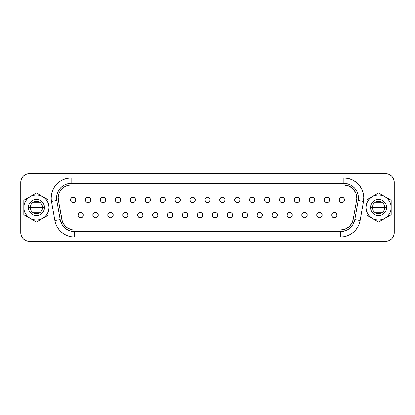 <?xml version="1.0" encoding="UTF-8"?>
<svg xmlns="http://www.w3.org/2000/svg" width="415" height="415" viewBox="0 0 415 415"><rect width="100%" height="100%" fill="white"/><g stroke="black" fill="none" stroke-linecap="round" stroke-linejoin="round"><path stroke-width="0.62" d="M71.126 177.973L71.126 183.363L343.874 183.363A14.546 14.546 0 0 1 358.197 200.435L354.815 219.618A14.546 14.546 0 0 1 340.492 231.637L74.508 231.637A14.546 14.546 0 0 1 60.185 219.618L56.803 200.435A14.546 14.546 0 0 1 56.58 197.908L51.19 197.908A19.936 19.936 0 0 1 71.126 177.973L67.24 178.357L63.5 179.493L60.051 181.334L57.031 183.814L54.552 186.833L52.71 190.283L51.574 194.018L51.19 197.908A19.936 19.936 0 0 0 51.496 201.374L54.879 220.552L55.776 223.908L57.244 227.057L59.241 229.905L61.695 232.364L64.543 234.356L67.692 235.824L71.048 236.721L74.508 237.027L340.492 237.027L343.952 236.721L347.308 235.824L350.457 234.356L353.305 232.364L355.759 229.905L357.756 227.057L359.224 223.908L360.121 220.552L363.504 201.374L363.789 197.042L363.13 192.752L361.553 188.706L359.141 185.095L356.008 182.092L352.299 179.84L348.185 178.445L343.874 177.973L71.126 177.973L343.874 177.973A19.936 19.936 0 0 1 363.504 201.374L360.121 220.552A19.936 19.936 0 0 1 340.492 237.027L340.492 231.637L343.018 231.42L347.765 229.687L349.84 228.234L353.087 224.365L354.815 219.618L358.197 200.435L358.404 197.275L357.922 194.142L356.776 191.191L355.017 188.56L352.729 186.366L350.021 184.727L347.018 183.705L343.874 183.363L71.126 183.363L68.288 183.643L65.56 184.468L63.044 185.811L60.839 187.622L59.034 189.826L57.69 192.342L56.86 195.071L56.58 197.908A14.546 14.546 0 0 1 71.126 183.363L71.126 177.973M383.979 204.476L384.767 207.5A6.194 6.194 0 0 0 378.568 201.306A6.194 6.194 0 0 0 372.374 207.5L370.491 207.5A8.082 8.082 0 0 1 378.568 199.418A8.082 8.082 0 0 1 386.65 207.5L372.374 207.5A6.194 6.194 0 0 1 378.568 201.306A6.194 6.194 0 0 1 384.767 207.5L383.979 210.524M373.163 210.524L372.374 207.5L373.163 204.476M375.378 202.188L381.764 202.188M31.021 210.524L30.233 207.5A6.194 6.194 0 0 0 36.432 213.694A6.194 6.194 0 0 0 42.626 207.5L44.509 207.5A8.082 8.082 0 0 1 36.432 215.582A8.082 8.082 0 0 1 28.35 207.5L42.626 207.5A6.194 6.194 0 0 1 36.432 213.694A6.194 6.194 0 0 1 30.233 207.5L31.021 204.476M41.837 204.476L42.626 207.5L41.837 210.524M39.622 212.812L33.236 212.812M80.64 215.152L83.332 215.152C83.498 211.676 77.776 211.676 77.942 215.152L80.64 215.152L77.942 215.152A2.692 2.692 0 0 1 80.64 212.459A2.692 2.692 0 0 1 83.332 215.152L82.544 217.055L80.64 217.844L78.731 217.055L77.942 215.152L78.731 213.248L80.64 212.459L82.544 213.248L83.332 215.152A2.692 2.692 0 0 1 80.64 217.844A2.692 2.692 0 0 1 77.942 215.152A2.692 2.692 0 0 0 80.64 217.844A2.692 2.692 0 0 0 83.332 215.152L80.64 215.152M95.564 215.152L98.256 215.152C98.422 211.676 92.701 211.676 92.867 215.152L95.564 215.152L92.867 215.152A2.692 2.692 0 0 1 95.564 212.459A2.692 2.692 0 0 1 98.256 215.152L97.468 217.055L95.564 217.844L93.66 217.055L92.867 215.152L93.66 213.248L95.564 212.459L97.468 213.248L98.256 215.152A2.692 2.692 0 0 1 95.564 217.844A2.692 2.692 0 0 1 92.867 215.152A2.692 2.692 0 0 0 95.564 217.844A2.692 2.692 0 0 0 98.256 215.152L95.564 215.152M110.489 215.152L113.181 215.152C113.347 211.676 107.625 211.676 107.796 215.152L110.489 215.152L107.796 215.152A2.692 2.692 0 0 1 110.489 212.459A2.692 2.692 0 0 1 113.181 215.152L112.392 217.055L110.489 217.844L108.585 217.055L107.796 215.152L108.585 213.248L110.489 212.459L112.392 213.248L113.181 215.152A2.692 2.692 0 0 1 110.489 217.844A2.692 2.692 0 0 1 107.796 215.152A2.692 2.692 0 0 0 110.489 217.844A2.692 2.692 0 0 0 113.181 215.152L110.489 215.152M125.413 215.152L128.105 215.152C128.271 211.676 122.555 211.676 122.721 215.152L125.413 215.152L122.721 215.152A2.692 2.692 0 0 1 125.413 212.459A2.692 2.692 0 0 1 128.105 215.152L127.317 217.055L125.413 217.844L123.509 217.055L122.721 215.152L123.509 213.248L125.413 212.459L127.317 213.248L128.105 215.152A2.692 2.692 0 0 1 125.413 217.844A2.692 2.692 0 0 1 122.721 215.152A2.692 2.692 0 0 0 125.413 217.844A2.692 2.692 0 0 0 128.105 215.152L125.413 215.152M140.337 215.152L143.03 215.152C143.201 211.676 137.479 211.676 137.645 215.152L140.337 215.152L137.645 215.152A2.692 2.692 0 0 1 140.337 212.459A2.692 2.692 0 0 1 143.03 215.152L142.241 217.055L140.337 217.844L138.434 217.055L137.645 215.152L138.434 213.248L140.337 212.459L142.241 213.248L143.03 215.152A2.692 2.692 0 0 1 140.337 217.844A2.692 2.692 0 0 1 137.645 215.152A2.692 2.692 0 0 0 140.337 217.844A2.692 2.692 0 0 0 143.03 215.152L140.337 215.152M155.262 215.152L157.959 215.152C158.125 211.676 152.404 211.676 152.57 215.152L155.262 215.152L152.57 215.152A2.692 2.692 0 0 1 155.262 212.459A2.692 2.692 0 0 1 157.959 215.152L157.166 217.055L155.262 217.844L153.358 217.055L152.57 215.152L153.358 213.248L155.262 212.459L157.166 213.248L157.959 215.152A2.692 2.692 0 0 1 155.262 217.844A2.692 2.692 0 0 1 152.57 215.152A2.692 2.692 0 0 0 155.262 217.844A2.692 2.692 0 0 0 157.959 215.152L155.262 215.152M170.186 215.152L172.884 215.152C173.05 211.676 167.328 211.676 167.494 215.152L170.186 215.152L167.494 215.152A2.692 2.692 0 0 1 170.186 212.459A2.692 2.692 0 0 1 172.884 215.152L172.09 217.055L170.186 217.844L168.282 217.055L167.494 215.152L168.282 213.248L170.186 212.459L172.09 213.248L172.884 215.152A2.692 2.692 0 0 1 170.186 217.844A2.692 2.692 0 0 1 167.494 215.152A2.692 2.692 0 0 0 170.186 217.844A2.692 2.692 0 0 0 172.884 215.152L170.186 215.152M185.111 215.152L187.808 215.152C187.974 211.676 182.252 211.676 182.418 215.152L185.111 215.152L182.418 215.152A2.692 2.692 0 0 1 185.111 212.459A2.692 2.692 0 0 1 187.808 215.152L187.02 217.055L185.111 217.844L183.207 217.055L182.418 215.152L183.207 213.248L185.111 212.459L187.02 213.248L187.808 215.152A2.692 2.692 0 0 1 185.111 217.844A2.692 2.692 0 0 1 182.418 215.152A2.692 2.692 0 0 0 185.111 217.844A2.692 2.692 0 0 0 187.808 215.152L185.111 215.152M200.035 215.152L202.733 215.152C202.899 211.676 197.177 211.676 197.343 215.152L200.035 215.152L197.343 215.152A2.692 2.692 0 0 1 200.035 212.459A2.692 2.692 0 0 1 202.733 215.152L201.944 217.055L200.035 217.844L198.131 217.055L197.343 215.152L198.131 213.248L200.035 212.459L201.944 213.248L202.733 215.152A2.692 2.692 0 0 1 200.035 217.844A2.692 2.692 0 0 1 197.343 215.152A2.692 2.692 0 0 0 200.035 217.844A2.692 2.692 0 0 0 202.733 215.152L200.035 215.152M214.965 215.152L217.657 215.152C217.823 211.676 212.101 211.676 212.267 215.152L214.965 215.152L212.267 215.152A2.692 2.692 0 0 1 214.965 212.459A2.692 2.692 0 0 1 217.657 215.152L216.869 217.055L214.965 217.844L213.056 217.055L212.267 215.152L213.056 213.248L214.965 212.459L216.869 213.248L217.657 215.152A2.692 2.692 0 0 1 214.965 217.844A2.692 2.692 0 0 1 212.267 215.152A2.692 2.692 0 0 0 214.965 217.844A2.692 2.692 0 0 0 217.657 215.152L214.965 215.152M229.889 215.152L232.582 215.152C232.748 211.676 227.026 211.676 227.192 215.152L229.889 215.152L227.192 215.152A2.692 2.692 0 0 1 229.889 212.459A2.692 2.692 0 0 1 232.582 215.152L231.793 217.055L229.889 217.844L227.98 217.055L227.192 215.152L227.98 213.248L229.889 212.459L231.793 213.248L232.582 215.152A2.692 2.692 0 0 1 229.889 217.844A2.692 2.692 0 0 1 227.192 215.152A2.692 2.692 0 0 0 229.889 217.844A2.692 2.692 0 0 0 232.582 215.152L229.889 215.152M244.814 215.152L247.506 215.152C247.672 211.676 241.95 211.676 242.116 215.152L244.814 215.152L242.116 215.152A2.692 2.692 0 0 1 244.814 212.459A2.692 2.692 0 0 1 247.506 215.152L246.718 217.055L244.814 217.844L242.91 217.055L242.116 215.152L242.91 213.248L244.814 212.459L246.718 213.248L247.506 215.152A2.692 2.692 0 0 1 244.814 217.844A2.692 2.692 0 0 1 242.116 215.152A2.692 2.692 0 0 0 244.814 217.844A2.692 2.692 0 0 0 247.506 215.152L244.814 215.152M259.738 215.152L262.43 215.152C262.596 211.676 256.875 211.676 257.041 215.152L259.738 215.152L257.041 215.152A2.692 2.692 0 0 1 259.738 212.459A2.692 2.692 0 0 1 262.43 215.152L261.642 217.055L259.738 217.844L257.834 217.055L257.041 215.152L257.834 213.248L259.738 212.459L261.642 213.248L262.43 215.152A2.692 2.692 0 0 1 259.738 217.844A2.692 2.692 0 0 1 257.041 215.152A2.692 2.692 0 0 0 259.738 217.844A2.692 2.692 0 0 0 262.43 215.152L259.738 215.152M274.663 215.152L277.355 215.152C277.521 211.676 271.799 211.676 271.97 215.152L274.663 215.152L271.97 215.152A2.692 2.692 0 0 1 274.663 212.459A2.692 2.692 0 0 1 277.355 215.152L276.566 217.055L274.663 217.844L272.759 217.055L271.97 215.152L272.759 213.248L274.663 212.459L276.566 213.248L277.355 215.152A2.692 2.692 0 0 1 274.663 217.844A2.692 2.692 0 0 1 271.97 215.152A2.692 2.692 0 0 0 274.663 217.844A2.692 2.692 0 0 0 277.355 215.152L274.663 215.152M289.587 215.152L292.279 215.152C292.445 211.676 286.729 211.676 286.895 215.152L289.587 215.152L286.895 215.152A2.692 2.692 0 0 1 289.587 212.459A2.692 2.692 0 0 1 292.279 215.152L291.491 217.055L289.587 217.844L287.683 217.055L286.895 215.152L287.683 213.248L289.587 212.459L291.491 213.248L292.279 215.152A2.692 2.692 0 0 1 289.587 217.844A2.692 2.692 0 0 1 286.895 215.152A2.692 2.692 0 0 0 289.587 217.844A2.692 2.692 0 0 0 292.279 215.152L289.587 215.152M304.511 215.152L307.204 215.152C307.375 211.676 301.653 211.676 301.819 215.152L304.511 215.152L301.819 215.152A2.692 2.692 0 0 1 304.511 212.459A2.692 2.692 0 0 1 307.204 215.152L306.415 217.055L304.511 217.844L302.608 217.055L301.819 215.152L302.608 213.248L304.511 212.459L306.415 213.248L307.204 215.152A2.692 2.692 0 0 1 304.511 217.844A2.692 2.692 0 0 1 301.819 215.152A2.692 2.692 0 0 0 304.511 217.844A2.692 2.692 0 0 0 307.204 215.152L304.511 215.152M319.436 215.152L322.133 215.152C322.299 211.676 316.578 211.676 316.744 215.152L319.436 215.152L316.744 215.152A2.692 2.692 0 0 1 319.436 212.459A2.692 2.692 0 0 1 322.133 215.152L321.34 217.055L319.436 217.844L317.532 217.055L316.744 215.152L317.532 213.248L319.436 212.459L321.34 213.248L322.133 215.152A2.692 2.692 0 0 1 319.436 217.844A2.692 2.692 0 0 1 316.744 215.152A2.692 2.692 0 0 0 319.436 217.844A2.692 2.692 0 0 0 322.133 215.152L319.436 215.152M334.36 215.152L337.058 215.152C337.224 211.676 331.502 211.676 331.668 215.152L334.36 215.152L331.668 215.152A2.692 2.692 0 0 1 334.36 212.459A2.692 2.692 0 0 1 337.058 215.152L336.269 217.055L334.36 217.844L332.457 217.055L331.668 215.152L332.457 213.248L334.36 212.459L336.269 213.248L337.058 215.152A2.692 2.692 0 0 1 334.36 217.844A2.692 2.692 0 0 1 331.668 215.152A2.692 2.692 0 0 0 334.36 217.844A2.692 2.692 0 0 0 337.058 215.152L334.36 215.152M70.483 199.848A2.692 2.692 0 0 1 73.175 197.156A2.692 2.692 0 0 1 75.872 199.848L75.079 201.752L73.175 202.541L71.271 201.752L70.483 199.848L71.271 197.945L73.175 197.156L75.079 197.945L75.872 199.848A2.692 2.692 0 0 1 73.175 202.541A2.692 2.692 0 0 1 70.483 199.848C70.643 201.488 71.541 202.385 73.175 202.541C74.814 202.385 75.712 201.488 75.872 199.848C75.712 198.214 74.814 197.317 73.175 197.156C71.541 197.317 70.643 198.214 70.483 199.848M85.407 199.848A2.692 2.692 0 0 1 88.099 197.156A2.692 2.692 0 0 1 90.797 199.848L90.003 201.752L88.099 202.541L86.196 201.752L85.407 199.848L86.196 197.945L88.099 197.156L90.003 197.945L90.797 199.848A2.692 2.692 0 0 1 88.099 202.541A2.692 2.692 0 0 1 85.407 199.848C85.568 201.488 86.465 202.385 88.099 202.541C89.739 202.385 90.636 201.488 90.797 199.848C90.636 198.214 89.739 197.317 88.099 197.156C86.465 197.317 85.568 198.214 85.407 199.848M100.331 199.848A2.692 2.692 0 0 1 103.024 197.156A2.692 2.692 0 0 1 105.721 199.848L104.933 201.752L103.024 202.541L101.12 201.752L100.331 199.848L101.12 197.945L103.024 197.156L104.933 197.945L105.721 199.848A2.692 2.692 0 0 1 103.024 202.541A2.692 2.692 0 0 1 100.331 199.848C100.492 201.488 101.39 202.385 103.024 202.541C104.663 202.385 105.56 201.488 105.721 199.848C105.56 198.214 104.663 197.317 103.024 197.156C101.39 197.317 100.492 198.214 100.331 199.848M115.256 199.848A2.692 2.692 0 0 1 117.948 197.156A2.692 2.692 0 0 1 120.646 199.848L119.857 201.752L117.948 202.541L116.044 201.752L115.256 199.848L116.044 197.945L117.948 197.156L119.857 197.945L120.646 199.848A2.692 2.692 0 0 1 117.948 202.541A2.692 2.692 0 0 1 115.256 199.848C115.417 201.488 116.314 202.385 117.948 202.541C119.587 202.385 120.485 201.488 120.646 199.848C120.485 198.214 119.587 197.317 117.948 197.156C116.314 197.317 115.417 198.214 115.256 199.848M130.18 199.848A2.692 2.692 0 0 1 132.878 197.156A2.692 2.692 0 0 1 135.57 199.848L134.782 201.752L132.878 202.541L130.969 201.752L130.18 199.848L130.969 197.945L132.878 197.156L134.782 197.945L135.57 199.848A2.692 2.692 0 0 1 132.878 202.541A2.692 2.692 0 0 1 130.18 199.848C130.341 201.488 131.239 202.385 132.878 202.541C134.512 202.385 135.409 201.488 135.57 199.848C135.409 198.214 134.512 197.317 132.878 197.156C131.239 197.317 130.341 198.214 130.18 199.848M145.105 199.848A2.692 2.692 0 0 1 147.802 197.156A2.692 2.692 0 0 1 150.495 199.848L149.706 201.752L147.802 202.541L145.893 201.752L145.105 199.848L145.893 197.945L147.802 197.156L149.706 197.945L150.495 199.848A2.692 2.692 0 0 1 147.802 202.541A2.692 2.692 0 0 1 145.105 199.848C145.266 201.488 146.163 202.385 147.802 202.541C149.436 202.385 150.334 201.488 150.495 199.848C150.334 198.214 149.436 197.317 147.802 197.156C146.163 197.317 145.266 198.214 145.105 199.848M160.029 199.848A2.692 2.692 0 0 1 162.727 197.156A2.692 2.692 0 0 1 165.419 199.848L164.631 201.752L162.727 202.541L160.823 201.752L160.029 199.848L160.823 197.945L162.727 197.156L164.631 197.945L165.419 199.848A2.692 2.692 0 0 1 162.727 202.541A2.692 2.692 0 0 1 160.029 199.848C160.19 201.488 161.087 202.385 162.727 202.541C164.361 202.385 165.258 201.488 165.419 199.848C165.258 198.214 164.361 197.317 162.727 197.156C161.087 197.317 160.19 198.214 160.029 199.848M174.954 199.848A2.692 2.692 0 0 1 177.651 197.156A2.692 2.692 0 0 1 180.343 199.848L179.555 201.752L177.651 202.541L175.747 201.752L174.954 199.848L175.747 197.945L177.651 197.156L179.555 197.945L180.343 199.848A2.692 2.692 0 0 1 177.651 202.541A2.692 2.692 0 0 1 174.954 199.848C175.114 201.488 176.012 202.385 177.651 202.541C179.285 202.385 180.183 201.488 180.343 199.848C180.183 198.214 179.285 197.317 177.651 197.156C176.012 197.317 175.114 198.214 174.954 199.848M189.883 199.848A2.692 2.692 0 0 1 192.576 197.156A2.692 2.692 0 0 1 195.268 199.848L194.479 201.752L192.576 202.541L190.672 201.752L189.883 199.848L190.672 197.945L192.576 197.156L194.479 197.945L195.268 199.848A2.692 2.692 0 0 1 192.576 202.541A2.692 2.692 0 0 1 189.883 199.848C190.039 201.488 190.936 202.385 192.576 202.541C194.21 202.385 195.107 201.488 195.268 199.848C195.107 198.214 194.21 197.317 192.576 197.156C190.936 197.317 190.039 198.214 189.883 199.848M204.808 199.848A2.692 2.692 0 0 1 207.5 197.156A2.692 2.692 0 0 1 210.192 199.848L209.404 201.752L207.5 202.541L205.596 201.752L204.808 199.848L205.596 197.945L207.5 197.156L209.404 197.945L210.192 199.848A2.692 2.692 0 0 1 207.5 202.541A2.692 2.692 0 0 1 204.808 199.848C204.963 201.488 205.866 202.385 207.5 202.541C209.134 202.385 210.037 201.488 210.192 199.848C210.037 198.214 209.134 197.317 207.5 197.156C205.866 197.317 204.963 198.214 204.808 199.848M219.732 199.848A2.692 2.692 0 0 1 222.424 197.156A2.692 2.692 0 0 1 225.117 199.848L224.328 201.752L222.424 202.541L220.521 201.752L219.732 199.848L220.521 197.945L222.424 197.156L224.328 197.945L225.117 199.848A2.692 2.692 0 0 1 222.424 202.541A2.692 2.692 0 0 1 219.732 199.848C219.893 201.488 220.79 202.385 222.424 202.541C224.064 202.385 224.961 201.488 225.117 199.848C224.961 198.214 224.064 197.317 222.424 197.156C220.79 197.317 219.893 198.214 219.732 199.848M234.657 199.848A2.692 2.692 0 0 1 237.349 197.156A2.692 2.692 0 0 1 240.046 199.848L239.253 201.752L237.349 202.541L235.445 201.752L234.657 199.848L235.445 197.945L237.349 197.156L239.253 197.945L240.046 199.848A2.692 2.692 0 0 1 237.349 202.541A2.692 2.692 0 0 1 234.657 199.848C234.817 201.488 235.715 202.385 237.349 202.541C238.988 202.385 239.886 201.488 240.046 199.848C239.886 198.214 238.988 197.317 237.349 197.156C235.715 197.317 234.817 198.214 234.657 199.848M249.581 199.848A2.692 2.692 0 0 1 252.273 197.156A2.692 2.692 0 0 1 254.971 199.848L254.177 201.752L252.273 202.541L250.37 201.752L249.581 199.848L250.37 197.945L252.273 197.156L254.177 197.945L254.971 199.848A2.692 2.692 0 0 1 252.273 202.541A2.692 2.692 0 0 1 249.581 199.848C249.742 201.488 250.639 202.385 252.273 202.541C253.913 202.385 254.81 201.488 254.971 199.848C254.81 198.214 253.913 197.317 252.273 197.156C250.639 197.317 249.742 198.214 249.581 199.848M264.505 199.848A2.692 2.692 0 0 1 267.198 197.156A2.692 2.692 0 0 1 269.895 199.848L269.107 201.752L267.198 202.541L265.294 201.752L264.505 199.848L265.294 197.945L267.198 197.156L269.107 197.945L269.895 199.848A2.692 2.692 0 0 1 267.198 202.541A2.692 2.692 0 0 1 264.505 199.848C264.666 201.488 265.564 202.385 267.198 202.541C268.837 202.385 269.734 201.488 269.895 199.848C269.734 198.214 268.837 197.317 267.198 197.156C265.564 197.317 264.666 198.214 264.505 199.848M279.43 199.848A2.692 2.692 0 0 1 282.122 197.156A2.692 2.692 0 0 1 284.82 199.848L284.031 201.752L282.122 202.541L280.218 201.752L279.43 199.848L280.218 197.945L282.122 197.156L284.031 197.945L284.82 199.848A2.692 2.692 0 0 1 282.122 202.541A2.692 2.692 0 0 1 279.43 199.848C279.591 201.488 280.488 202.385 282.122 202.541C283.761 202.385 284.659 201.488 284.82 199.848C284.659 198.214 283.761 197.317 282.122 197.156C280.488 197.317 279.591 198.214 279.43 199.848M294.354 199.848A2.692 2.692 0 0 1 297.052 197.156A2.692 2.692 0 0 1 299.744 199.848L298.956 201.752L297.052 202.541L295.143 201.752L294.354 199.848L295.143 197.945L297.052 197.156L298.956 197.945L299.744 199.848A2.692 2.692 0 0 1 297.052 202.541A2.692 2.692 0 0 1 294.354 199.848C294.515 201.488 295.413 202.385 297.052 202.541C298.686 202.385 299.583 201.488 299.744 199.848C299.583 198.214 298.686 197.317 297.052 197.156C295.413 197.317 294.515 198.214 294.354 199.848M309.279 199.848A2.692 2.692 0 0 1 311.976 197.156A2.692 2.692 0 0 1 314.669 199.848L313.88 201.752L311.976 202.541L310.067 201.752L309.279 199.848L310.067 197.945L311.976 197.156L313.88 197.945L314.669 199.848A2.692 2.692 0 0 1 311.976 202.541A2.692 2.692 0 0 1 309.279 199.848C309.44 201.488 310.337 202.385 311.976 202.541C313.61 202.385 314.508 201.488 314.669 199.848C314.508 198.214 313.61 197.317 311.976 197.156C310.337 197.317 309.44 198.214 309.279 199.848M324.203 199.848A2.692 2.692 0 0 1 326.901 197.156A2.692 2.692 0 0 1 329.593 199.848L328.805 201.752L326.901 202.541L324.997 201.752L324.203 199.848L324.997 197.945L326.901 197.156L328.805 197.945L329.593 199.848A2.692 2.692 0 0 1 326.901 202.541A2.692 2.692 0 0 1 324.203 199.848C324.364 201.488 325.261 202.385 326.901 202.541C328.535 202.385 329.432 201.488 329.593 199.848C329.432 198.214 328.535 197.317 326.901 197.156C325.261 197.317 324.364 198.214 324.203 199.848M339.128 199.848A2.692 2.692 0 0 1 341.825 197.156A2.692 2.692 0 0 1 344.517 199.848L343.729 201.752L341.825 202.541L339.921 201.752L339.128 199.848L339.921 197.945L341.825 197.156L343.729 197.945L344.517 199.848A2.692 2.692 0 0 1 341.825 202.541A2.692 2.692 0 0 1 339.128 199.848C339.288 201.488 340.186 202.385 341.825 202.541C343.459 202.385 344.357 201.488 344.517 199.848C344.357 198.214 343.459 197.317 341.825 197.156C340.186 197.317 339.288 198.214 339.128 199.848M74.508 230.024L72.267 229.827L74.508 230.024A12.932 12.932 0 0 1 61.778 219.338L58.396 200.155A12.932 12.932 0 0 1 71.126 184.976L343.874 184.976A12.932 12.932 0 0 1 356.604 200.155L353.222 219.338A12.932 12.932 0 0 1 340.492 230.024L74.508 230.024L340.492 230.024L345.254 229.111M393.877 179.809L394.25 182.31L394.25 232.691L393.794 235.461M21.123 235.191L20.75 232.691L20.75 182.31L21.207 179.539M352.019 222.943L353.222 219.338L356.604 200.155A12.932 12.932 0 0 0 356.801 197.908L355.821 192.959L353.015 188.768L348.818 185.962L343.874 184.976L71.126 184.976L68.33 185.282L65.663 186.19L63.256 187.653L61.223 189.598L59.656 191.938L58.64 194.562L58.209 197.343L58.396 200.155L62.359 221.511L64.605 225.402L66.493 227.238M67.987 185.365L66.639 185.78M63.319 223.571L63.62 224.064M56.58 197.908A14.546 14.546 0 0 0 56.803 200.435L60.185 219.618L61.913 224.365L65.16 228.234L69.533 230.761L71.982 231.42L340.492 231.637L340.492 237.027L74.508 237.027L74.508 231.637L74.508 237.027A19.936 19.936 0 0 1 54.879 220.552L60.185 219.618L54.879 220.552L51.496 201.374L56.803 200.435L51.496 201.374A19.936 19.936 0 0 1 51.19 197.908L56.58 197.908M351.687 223.555L348.802 226.995L344.912 229.241M72.267 229.827L68.044 228.292L66.198 226.995M68.33 185.282L71.126 184.976M20.75 182.31L21.409 179.01L23.276 176.214L26.072 174.347L29.372 173.688L385.628 173.688A8.622 8.622 0 0 1 394.25 182.31L394.25 232.691A8.622 8.622 0 0 1 385.628 241.312L29.372 241.312A8.622 8.622 0 0 1 20.75 232.691L20.75 182.31A8.622 8.622 0 0 1 29.372 173.688L385.628 173.688L388.928 174.347L391.724 176.214L393.591 179.01L394.25 182.31M394.25 232.691L393.591 235.99L391.724 238.786L388.928 240.653L385.628 241.312L29.372 241.312L26.072 240.653L23.276 238.786L21.409 235.99L20.75 232.691M36.432 222.056L23.821 214.778L23.821 200.222L26.887 198.448L36.432 192.944L49.037 200.222L49.037 214.778L36.432 222.056L42.735 218.42A12.606 12.606 0 0 1 30.124 218.42L36.432 222.056M36.432 207.5L30.233 207.5A6.194 6.194 0 0 1 36.432 201.306A6.194 6.194 0 0 1 42.626 207.5L36.432 207.5M33.236 202.188L39.622 202.188M30.233 207.5L28.35 207.5A8.082 8.082 0 0 1 36.432 199.418A8.082 8.082 0 0 1 44.509 207.5L42.626 207.5A6.194 6.194 0 0 0 36.432 201.306A6.194 6.194 0 0 0 30.233 207.5M30.124 196.58A12.606 12.606 0 0 1 42.735 196.58L36.432 192.944L23.821 200.222L23.821 214.778L30.124 218.42A12.606 12.606 0 0 1 30.124 196.58L27.515 198.583L25.512 201.197L24.252 204.237L23.821 207.5L24.252 210.763L25.512 213.803L27.515 216.417L30.124 218.42L33.164 219.68L36.432 220.106L39.695 219.68L42.735 218.42L45.344 216.417L47.346 213.803L48.607 210.763L49.037 207.5L49.037 200.222L42.735 196.58A12.606 12.606 0 0 1 49.037 207.5L48.607 204.237L47.346 201.197L45.344 198.583L42.735 196.58L39.695 195.32L36.432 194.894L33.164 195.32L30.124 196.58M44.509 207.5L43.897 210.592L42.143 213.217L39.524 214.965L36.432 215.582L33.335 214.965L30.715 213.217L28.962 210.592L28.35 207.5L28.962 204.408L30.715 201.783L33.335 200.035L36.432 199.418L39.524 200.035L42.143 201.783L43.897 204.408L44.509 207.5M49.037 207.5A12.606 12.606 0 0 1 42.735 218.42L49.037 214.778L49.037 207.5M391.179 214.778L391.179 200.222L388.113 198.448L378.568 192.944L365.963 200.222L365.963 214.778L378.568 222.056L391.179 214.778L391.179 207.5A12.606 12.606 0 0 1 384.876 218.42L391.179 214.778M378.568 207.5L384.767 207.5A6.194 6.194 0 0 1 378.568 213.694A6.194 6.194 0 0 1 372.374 207.5L378.568 207.5M381.764 212.812L375.378 212.812M384.767 207.5L386.65 207.5A8.082 8.082 0 0 1 378.568 215.582A8.082 8.082 0 0 1 370.491 207.5L372.374 207.5A6.194 6.194 0 0 0 378.568 213.694A6.194 6.194 0 0 0 384.767 207.5M372.265 218.42A12.606 12.606 0 0 1 365.963 207.5L365.963 214.778L372.265 218.42L375.305 219.68L378.568 220.106L381.836 219.68L384.876 218.42L387.486 216.417L389.488 213.803L390.748 210.763L391.179 207.5L391.179 200.222L378.568 192.944L365.963 200.222L365.963 207.5A12.606 12.606 0 0 1 384.876 196.58A12.606 12.606 0 0 1 391.179 207.5L390.748 204.237L389.488 201.197L387.486 198.583L384.876 196.58L381.836 195.32L378.568 194.894L375.305 195.32L372.265 196.58L369.656 198.583L367.654 201.197L366.393 204.237L365.963 207.5L366.393 210.763L367.654 213.803L369.656 216.417L372.265 218.42L378.568 222.056L384.876 218.42A12.606 12.606 0 0 1 372.265 218.42M386.65 207.5L386.038 210.592L384.285 213.217L381.665 214.965L378.568 215.582L375.476 214.965L372.857 213.217L371.103 210.592L370.491 207.5L371.103 204.408L372.857 201.783L375.476 200.035L378.568 199.418L381.665 200.035L384.285 201.783L386.038 204.408L386.65 207.5M354.815 219.618L360.121 220.552L354.815 219.618M358.197 200.435L363.504 201.374L358.197 200.435M343.874 183.363L343.874 177.973L343.874 183.363"/></g></svg>
